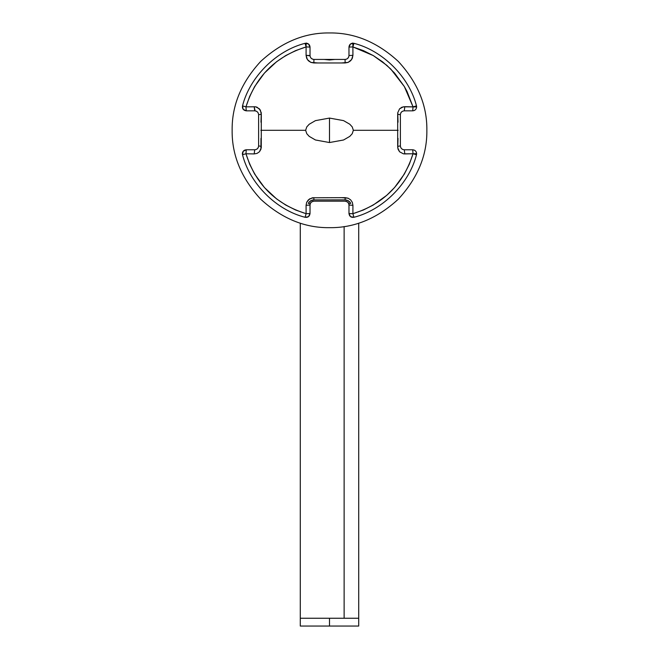 <?xml version="1.0" encoding="UTF-8"?>
<svg xmlns="http://www.w3.org/2000/svg" width="659" height="659" viewBox="0 0 659 659"><rect width="100%" height="100%" fill="white"/><g stroke="black" fill="none" stroke-linecap="round" stroke-linejoin="round"><path stroke-width="0.99" d="M321.839 59.434L329.5 59.434L329.5 59.985L334.871 59.434L329.5 59.985L324.129 59.434L329.5 59.985L329.5 59.434L337.161 59.434M398.028 122.245L397.748 112.738L399.56 108.842L403.349 106.807L416.628 106.931L416.488 105.893C409.231 77.021 382.788 50.578 353.916 43.321L352.87 43.181C351.717 44.375 353.306 40.364 352.903 46.937L353.916 43.321C382.788 50.578 409.231 77.021 416.488 105.893L416.628 106.939C416.381 109.287 415.088 110.588 412.732 110.836C415.088 110.588 416.381 109.287 416.628 106.939L413.028 106.84L412.732 110.836L404.272 110.836C401.924 111.083 400.623 112.384 400.375 114.732L400.375 145.886C400.623 148.234 401.924 149.527 404.272 149.782L412.732 149.782C415.088 150.03 416.381 151.323 416.628 153.671L413.028 153.778L416.488 154.725L416.628 153.671L416.488 154.725C409.231 183.597 382.788 210.032 353.916 217.289C382.788 210.032 409.231 183.597 416.488 154.725L413.028 153.778L403.357 153.811L399.568 151.776L397.748 147.888L398.028 138.365M352.87 43.181L352.862 43.181C350.514 43.428 349.221 44.721 348.973 47.069L350.514 43.972L353.916 43.321C351.107 42.942 349.451 44.186 348.973 47.069L348.973 55.537L348.973 47.069C349.221 44.721 350.514 43.428 352.87 43.181L352.919 55.331L351.609 59.607L348.109 62.399L341.543 62.951M317.795 62.951L310.9 62.407L307.399 59.615L306.081 55.331L306.106 46.937C305.694 40.364 307.283 44.384 306.13 43.181L306.106 46.937L310.027 47.069L310.027 55.537C310.274 57.885 311.575 59.186 313.923 59.434L345.077 59.434C347.425 59.186 348.726 57.885 348.973 55.537C348.726 57.885 347.425 59.186 345.077 59.434L313.923 59.434C311.575 59.186 310.274 57.885 310.027 55.537L310.027 47.069C309.549 44.186 307.893 42.942 305.084 43.321C276.212 50.578 249.769 77.021 242.512 105.893C249.769 77.021 276.212 50.578 305.084 43.321L308.486 43.972L310.027 47.069L306.106 46.937L295.603 50.619L285.751 55.562L276.549 61.748L264.44 73.067L254.671 86.518L249.67 96.387L245.964 106.84L255.643 106.807L259.432 108.842L261.252 112.722L260.98 122.253M260.832 130.309L305.644 130.309L306.773 126.907L309.211 124.246L315.43 120.638L329.492 118.076L343.561 120.622L349.789 124.222L352.227 126.89L353.356 130.301L398.168 130.309L353.356 130.301L352.227 133.711L349.789 136.388L343.561 139.988L329.492 142.542L329.5 118.076L329.5 142.542L315.463 139.988L309.211 136.372L306.773 133.703L305.644 130.309L260.832 130.309M412.732 110.836L413.028 106.84L406.998 91.412L404.362 86.576L394.593 73.108L386.775 65.307L373.274 55.57L363.381 50.611L352.903 46.937L373.274 55.57L382.508 61.798L390.803 69.08L404.362 86.576L413.028 106.84L416.488 105.893L413.028 106.84L404.824 106.692L401.941 107.211L399.56 108.842L397.748 112.738L397.682 114.205L400.375 114.732C400.623 112.384 401.924 111.083 404.272 110.836L412.732 110.836L404.272 110.836L404.824 106.692L404.272 110.836M426.859 130.309C427.189 155.153 417.682 178.103 398.341 199.15C377.294 218.491 354.344 227.998 329.5 227.668C304.656 227.998 281.706 218.491 260.659 199.15C241.318 178.103 231.811 155.153 232.141 130.309C231.811 155.153 241.318 178.103 260.659 199.15C281.706 218.491 304.656 227.998 329.5 227.668C354.344 227.998 377.294 218.491 398.341 199.15C417.682 178.103 427.189 155.153 426.859 130.309C427.189 105.456 417.682 82.515 398.341 61.468C377.294 42.118 354.344 32.612 329.5 32.95C304.656 32.612 281.706 42.118 260.659 61.468C241.318 82.515 231.811 105.456 232.141 130.309C231.811 105.456 241.318 82.515 260.659 61.468C281.706 42.118 304.656 32.612 329.5 32.95C354.344 32.612 377.294 42.118 398.341 61.468C417.682 82.515 427.189 105.456 426.859 130.309M341.551 197.659L348.1 198.211L350.629 199.842L352.326 202.321L352.919 205.287L352.903 213.681L348.973 213.541L348.973 205.081L348.973 213.541C349.451 216.424 351.107 217.676 353.916 217.289L350.514 216.646L348.973 213.541L348.973 205.081C348.726 202.733 347.425 201.432 345.077 201.184C347.557 201.753 348.8 202.675 348.809 203.96L350.736 203.293L348.94 203.911L350.736 203.293L349.764 201.876L346.84 200.097L345.118 199.883L313.882 199.899L312.168 200.105L309.26 201.876L308.288 203.302L310.191 203.96C310.2 202.675 311.443 201.753 313.923 201.184L345.077 201.184C347.425 201.432 348.726 202.733 348.973 205.081L352.919 205.287L352.326 202.321L350.629 199.842L348.1 198.211L345.135 197.651L312.35 197.791L308.371 199.85L306.674 202.329L306.081 205.287L310.027 205.081C310.274 202.733 311.575 201.432 313.923 201.184C311.559 201.662 310.315 202.585 310.191 203.96L308.288 203.302L310.587 200.789L313.882 199.899L313.865 197.651L313.882 199.899L345.118 199.883L345.135 197.651L345.118 199.883L348.43 200.781L350.736 203.293L348.809 203.96C348.677 202.585 347.441 201.662 345.077 201.184L313.923 201.184C311.575 201.432 310.274 202.733 310.027 205.081L310.027 213.541L308.486 216.646L305.084 217.289C276.212 210.032 249.769 183.597 242.512 154.725L243.163 151.323L246.268 149.782L254.728 149.782C257.076 149.527 258.377 148.234 258.625 145.886L258.625 114.732C258.377 112.384 257.076 111.083 254.728 110.836L246.268 110.836L243.163 109.295L242.512 105.893C242.133 108.702 243.377 110.35 246.268 110.836L254.728 110.836C257.076 111.083 258.377 112.384 258.625 114.732L258.625 145.886C258.377 148.234 257.076 149.527 254.728 149.782L246.268 149.782C243.377 150.26 242.133 151.908 242.512 154.725C249.769 183.597 276.212 210.032 305.084 217.289C307.893 217.676 309.549 216.424 310.027 213.541L310.027 205.081L306.081 205.287L306.674 202.329L309.549 198.903L313.865 197.651M254.176 153.918L245.964 153.769L249.687 164.264L254.671 174.1L264.44 187.551L276.516 198.845L285.742 205.056L295.627 210.015L306.106 213.681L306.081 205.287L306.106 213.681C275.693 204.158 255.651 184.19 245.964 153.769L254.176 153.918L257.059 153.399L254.176 153.918L254.728 149.782L254.176 153.918M348.973 213.541L352.903 213.681L363.397 209.999L373.249 205.048L386.742 195.328L394.56 187.543L404.321 174.091L409.321 164.231L413.028 153.778C403.341 184.19 383.299 204.158 352.903 213.681L352.919 205.287L348.973 205.081L348.932 204.512M260.98 138.365L260.923 149.296L259.44 151.768L257.059 153.399L259.44 151.768L261.252 147.88L261.318 114.205L260.305 109.995L257.051 107.211L255.643 106.807L245.964 106.84L242.512 105.893C242.133 108.702 243.377 110.35 246.268 110.836C243.377 110.35 242.133 108.702 242.512 105.893L245.964 106.84C255.651 76.419 275.701 56.452 306.106 46.937L306.081 55.331L306.674 58.289L308.371 60.768L310.9 62.407L313.865 62.967L313.923 59.434L313.865 62.967L345.135 62.967L345.077 59.434L337.68 59.434L345.077 59.434L345.135 62.967L348.109 62.399L350.629 60.768L352.326 58.28L352.919 55.331L348.973 55.537L352.919 55.331L352.903 46.937L348.973 47.069L352.903 46.937L353.916 43.321M310.027 213.541C309.549 216.424 307.893 217.676 305.084 217.289L306.106 213.681L305.084 217.289C307.893 217.676 309.549 216.424 310.027 213.541L306.106 213.681L310.027 213.541M412.732 149.782L404.272 149.782C401.924 149.527 400.623 148.234 400.375 145.886L400.375 114.732L400.375 145.886L397.682 146.413L398.085 149.305L399.568 151.776L403.357 153.811L404.824 153.926L404.272 149.782L404.824 153.926L416.628 153.679C416.381 151.323 415.088 150.03 412.732 149.782L413.028 153.778L412.732 149.782M306.138 43.181L306.13 43.181C308.486 43.428 309.779 44.721 310.027 47.069M242.512 154.725L245.964 153.769L242.512 154.725L242.372 153.671C242.619 151.323 243.912 150.03 246.268 149.782L245.964 153.769L246.268 149.782M246.268 110.836L245.964 106.84L246.268 110.836M254.728 110.836L254.176 106.692L255.115 110.852M305.084 43.321L306.106 46.937L305.084 43.321M256.252 111.149L256.919 111.511M257.496 111.989L257.966 112.565M258.625 114.732L261.318 114.205L258.625 114.732L258.625 145.886L261.318 146.405L258.625 145.886M310.027 55.537L306.081 55.331L310.043 55.858M258.32 147.385L257.974 148.044M257.504 148.621L256.928 149.099M312.992 59.318L311.18 58.305M242.677 152.155L242.372 153.555M348.784 56.732L347.837 58.289M400.68 113.224L401.026 112.574M401.496 111.997L402.072 111.511M400.375 114.732L397.682 114.205L397.682 146.413L400.375 145.886M353.916 217.289L352.903 213.681L353.916 217.289M402.748 149.469L402.081 149.099M313.923 201.184L345.077 201.184M310.191 203.96L308.288 203.302M329.5 618.257L358.71 618.257L329.5 618.257L329.5 626.05L358.71 626.05L300.29 626.05L300.29 618.257L358.71 618.257L358.71 626.05L329.5 626.05L329.5 618.257M329.5 626.05L300.29 626.05L329.5 626.05M356.758 618.257L344.13 618.257L344.13 226.556L344.13 618.257L358.71 618.257L358.71 223.179M314.87 618.257L304.219 618.257M310.027 205.081L310.051 204.644M254.728 149.782L255.198 149.75M300.29 618.257L300.29 223.179"/></g></svg>
